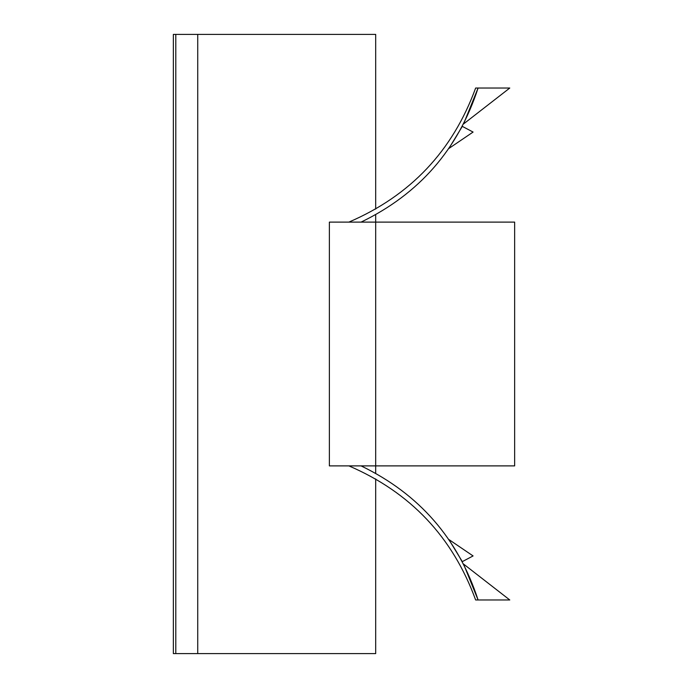 <?xml version="1.0" encoding="UTF-8"?>
<svg xmlns="http://www.w3.org/2000/svg" width="688" height="688" viewBox="0 0 688 688"><rect width="100%" height="100%" fill="white"/><g stroke="black" fill="none" stroke-linecap="round" stroke-linejoin="round"><path stroke-width="1.03" d="M478.083 88.03L463.574 123.926L478.083 88.03C458.139 149.356 419.13 194.05 361.062 222.112C419.13 194.05 458.139 149.356 478.083 88.03L509.774 88.03L463.574 123.926L478.083 88.03L475.64 88.03L478.083 88.03L463.574 123.926L509.774 88.03L478.083 88.03M462.302 126.368L448.868 148.479L462.302 126.368L473.077 132.062L448.868 148.479L462.302 126.368L448.868 148.479L473.077 132.062L462.302 126.368M514.65 465.888L329.371 465.888L329.371 222.112L514.65 222.112L375.691 222.112L375.691 214.716L375.691 222.112L329.371 222.112L329.371 465.888L375.691 465.888L375.691 473.284L375.691 222.112L375.691 465.888L514.65 465.888L514.65 222.112L514.65 465.888M375.691 209.075L375.691 34.4L197.731 34.4L197.731 653.6L375.691 653.6L375.691 478.925L375.691 653.6L197.731 653.6L197.731 34.4L375.691 34.4L375.691 209.075M463.574 564.074L478.083 599.97L463.574 564.074L509.774 599.97L475.64 599.97C452.678 537.036 410.426 492.341 348.876 465.888C410.426 492.341 452.678 537.036 475.64 599.97L478.083 599.97C458.139 538.644 419.13 493.95 361.062 465.888C419.13 493.95 458.139 538.644 478.083 599.97L463.574 564.074L478.083 599.97L509.774 599.97L463.574 564.074M448.868 539.521L462.302 561.632L448.868 539.521L473.077 555.938L462.302 561.632L448.868 539.521L462.302 561.632L473.077 555.938L448.868 539.521M348.876 222.112C410.426 195.659 452.678 150.964 475.64 88.03C452.678 150.964 410.426 195.659 348.876 222.112M197.731 653.6L197.731 34.4L175.793 34.4L175.793 653.6L197.731 653.6L175.793 653.6L175.793 34.4L197.731 34.4L197.731 653.6M175.793 653.6L173.35 653.6L175.793 653.6L175.793 34.4L173.35 34.4L173.35 653.6L173.35 34.4L175.793 34.4L175.793 653.6"/></g></svg>
